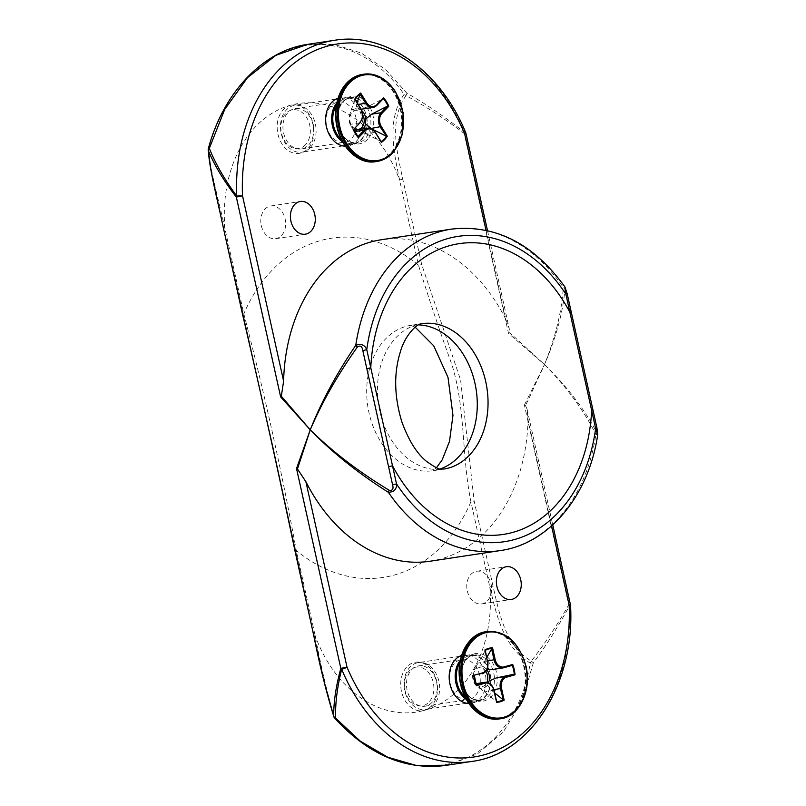 <?xml version="1.0" encoding="UTF-8"?>
<svg xmlns="http://www.w3.org/2000/svg" width="806" height="806" viewBox="0 0 806 806"><rect width="100%" height="100%" fill="white"/><g stroke="black" fill="none" stroke-linecap="round" stroke-linejoin="round"><path stroke-width="0.6" stroke-dasharray="4.03 3.02" d="M208.351 148.707L208.331 148.747A4.08 1.008 -164.8 0 0 208.361 148.959C209.802 169.169 219.091 201.54 224.934 228.662L223.645 229.136M465.949 133.363L464.206 133.544A4.08 1.501 128.3 0 0 464.619 132.527A4.08 0.866 157.3 0 1 465.727 132.668M333.835 716.776L333.855 716.836A4.08 2.841 157.9 0 0 334.43 717.632C365.259 751.585 399.353 767.574 436.701 765.589C483.872 762.456 521.542 720.463 530.167 663.056A4.08 0.665 120.9 0 0 531.356 661.111A4.08 1.008 -143.1 0 1 533.27 663.026A4.08 1.481 9.5 0 1 530.167 663.056C502.863 646.765 496.284 613.981 489.806 586.959L470.926 501.785C461.465 455.259 465.737 408.692 451.844 364.503C440.106 332.213 428.983 299.086 418.465 265.134L399.585 179.97C394.013 152.777 386.155 120.003 404.098 94.383A4.08 1.894 144.3 0 1 406.959 93.264A4.08 0.695 -60.7 0 1 405.992 95.622A4.08 0.997 35.2 0 0 404.098 94.383C372.684 48.995 322.007 32.311 278.977 54.123C245.105 71.805 221.559 103.41 208.361 148.959M307.509 44.411L334.863 44.521L361.32 53.105L385.731 69.679L406.959 93.264C427.16 104.78 446.383 117.867 464.619 132.527A162.58 121.192 81.4 0 0 334.47 40.3M597.74 434.575L595.876 434.424C583.947 410.566 566.82 387.273 544.493 364.544C555.606 336.727 561.873 311.025 563.283 287.43A4.08 3.123 -176.1 0 1 564.946 289.082C563.001 312.144 556.18 337.301 544.493 364.544L527.678 401.176L525.452 405.418L524.384 405.025L544.493 364.544L508.505 333.372L464.206 133.544C445.758 119.369 426.354 106.724 405.992 95.622C388.683 120.114 397.005 152.022 402.788 179.194L421.669 264.368L460.599 380.019L474.14 501.02L493.02 586.184C499.297 613.295 505.1 645.586 531.356 661.111C545.249 643.027 557.702 624.277 568.693 604.863L570.436 604.681M402.788 179.194L399.585 179.97A123.096 91.763 -98.6 0 0 290.301 105.274A24.512 18.266 81.4 0 0 277.939 134.078A24.512 18.266 81.4 0 0 300.89 153.039A24.512 18.266 81.4 0 0 313.252 124.235A24.512 18.266 81.4 0 0 290.301 105.274A123.096 91.763 -98.6 0 0 224.934 228.662L243.815 313.826C264.358 392.865 281.848 471.752 296.286 550.478L315.166 635.652C320.748 665.665 327.176 692.989 334.43 717.632A4.08 1.421 -41.3 0 0 334.571 717.995L334.611 718.045M294.986 550.951L296.286 550.478A171.567 127.892 81.4 0 0 470.926 501.785L474.14 501.02M242.525 314.3L243.815 313.826A171.567 127.892 81.4 0 1 320.304 240.621A171.567 127.892 81.4 0 1 418.465 265.134L421.669 264.368M570.537 605.387L569.52 605.689A4.08 1.844 28.7 0 0 568.693 604.863L524.384 405.025M471.802 761.448A162.58 121.192 81.4 0 0 569.52 605.689C558.921 625.496 546.831 644.609 533.27 663.026L522.228 700.877L503.297 731.939L477.555 753.872L446.846 765.226M525.452 405.418L527.134 409.347L528.051 419.785L551.576 525.935M451.451 229.116A162.58 121.192 81.4 0 1 563.283 287.43L564.946 286.966M567.172 293.676L567.071 293.646C566.205 289.445 565.5 287.923 564.946 289.082M571.192 311.801L567.071 293.646M592.924 409.811L571.091 311.771M596.944 427.936L592.813 409.78M500.183 550.599A162.58 121.192 81.4 0 0 595.876 434.424A4.08 2.801 153.1 0 0 596.712 432.389C597.79 433.598 597.83 432.107 596.833 427.905M508.505 333.372L509.332 332.687L513.2 335.84L544.493 364.544C567.102 386.578 584.511 409.196 596.712 432.389M486.028 230.224L505.755 319.206L509.261 328.697L509.332 332.687M505.755 319.206A162.58 121.192 81.4 0 0 381.47 239.725M338.087 98.141A24.512 18.266 -98.6 0 1 362.116 119.076A24.512 18.266 -98.6 0 1 345.371 146.198M467.279 590.899A16.543 12.332 81.4 0 0 481.676 603.936A16.543 12.332 81.4 0 0 491.398 585.73A16.543 12.332 81.4 0 0 476.719 571.222A16.543 12.332 81.4 0 0 467.279 590.899M261.315 225.65A16.543 12.332 81.4 0 0 275.712 238.687A16.543 12.332 81.4 0 0 285.425 220.481A16.543 12.332 81.4 0 0 270.756 205.973A16.543 12.332 81.4 0 0 261.315 225.65M283.581 132.849A20.422 15.223 81.4 0 0 301.353 148.949A20.422 15.223 81.4 0 0 313.343 126.471A20.422 15.223 81.4 0 0 295.228 108.558A20.422 15.223 81.4 0 0 283.581 132.849M326.652 126.32A20.422 15.223 81.4 0 0 344.424 142.42A20.422 15.223 81.4 0 0 356.413 119.943A20.422 15.223 81.4 0 0 338.298 102.03A20.422 15.223 81.4 0 0 326.652 126.32M436.56 681.947A20.422 15.223 -98.6 0 1 424.903 706.247A20.422 15.223 -98.6 0 1 406.788 688.334A20.422 15.223 -98.6 0 1 418.777 665.857A20.422 15.223 -98.6 0 1 436.56 681.947M436.812 681.533A24.512 18.266 81.4 0 0 413.851 662.572A24.512 18.266 81.4 0 0 401.489 691.387A24.512 18.266 81.4 0 0 424.44 710.348A24.512 18.266 81.4 0 0 436.812 681.533M479.63 675.418A20.422 15.223 81.4 0 0 461.848 659.328A20.422 15.223 81.4 0 0 449.859 681.805A20.422 15.223 81.4 0 0 467.974 699.719A20.422 15.223 81.4 0 0 479.63 675.418M461.637 655.439A24.512 18.266 -98.6 0 1 485.262 674.189A24.512 18.266 -98.6 0 1 468.921 703.497M430.192 561.208A162.58 121.192 81.4 0 0 528.051 419.785M310.028 147.79A23.696 17.661 81.4 0 0 314.259 120.185A23.696 17.661 81.4 0 0 294.744 105.324A23.696 17.661 81.4 0 0 280.831 131.398A23.696 17.661 81.4 0 0 301.837 152.173A23.696 17.661 81.4 0 0 310.028 147.79M305.313 144.909A19.606 14.619 -98.6 0 1 281.133 131.247A19.606 14.619 -98.6 0 1 300.356 111.319A19.606 14.619 -98.6 0 1 305.313 144.909M353.562 129.454L359.839 122.885A10.297 7.677 81.4 0 0 360.564 108.568L355.043 99.601L351.255 109.979L349.411 115.631L349.159 120.608L353.562 129.454M367.264 106.936L376.583 105.526L382.89 98.977L367.264 106.936L359.96 109.415L356.131 108.629L357.088 102.594M361.148 109.233L359.96 109.415A11.234 8.372 -98.6 0 1 361.823 110.714M349.411 115.631L349.421 115.59A11.234 8.372 -98.6 0 1 349.522 115.198A11.234 8.372 -98.6 0 1 356.131 108.629M349.139 120.416L349.159 120.608A11.234 8.372 -98.6 0 0 351.144 126.371L349.139 120.416M365.904 133.746L380.744 141.302L375.213 132.335L365.904 133.746L355.043 130.139M372.1 129.051L371.546 128.769M336.344 105.495A22.87 17.057 -98.6 0 1 346.55 98.302A22.87 17.057 -98.6 0 1 365.39 112.649A22.87 17.057 -98.6 0 1 361.31 139.297A22.87 17.057 -98.6 0 1 353.401 143.528A22.87 17.057 -98.6 0 1 341.522 139.68M336.817 102.956A23.696 17.661 -98.6 0 1 345.885 97.576A23.696 17.661 -98.6 0 1 365.41 112.437A23.696 17.661 -98.6 0 1 361.169 140.032A23.696 17.661 -98.6 0 1 352.988 144.425A23.696 17.661 -98.6 0 1 342.731 141.967M416.722 662.965A23.696 17.661 81.4 0 0 404.562 689.755A23.696 17.661 81.4 0 0 425.397 709.482A23.696 17.661 81.4 0 0 439.3 683.407A23.696 17.661 81.4 0 0 418.294 662.633A23.696 17.661 81.4 0 0 416.722 662.965M414.909 667.358A19.606 14.619 -98.6 0 1 433.497 692.606A19.606 14.619 -98.6 0 1 409.035 699.427A19.606 14.619 -98.6 0 1 414.909 667.358M474.351 675.811L473.041 675.126L472.9 673.212L474.714 668.98A11.234 8.372 -98.6 0 1 483.268 666.592L484.708 661.212L486.834 657.394M476.265 684.707L474.915 683.851L475.953 683.69M475.973 683.73L474.986 683.881L475.459 684.778L496.355 701.301L493.947 690.44A10.297 7.677 81.4 0 0 484.98 682.319M474.986 683.881L475.459 684.778A11.234 8.372 -98.6 0 1 474.784 683.82A11.234 8.372 -98.6 0 1 472.9 673.212L475.066 684.254M494.723 692.989L491.106 690.047L487.388 685.181L487.902 682.581M473.041 675.126L482.361 673.715A10.297 7.677 81.4 0 0 487.549 661.605L485.141 650.734L474.714 668.98M511.709 665.524L492.919 669.443M487.036 669.464L483.268 666.592M459.894 662.804A22.87 17.057 -98.6 0 1 468.588 655.923A22.87 17.057 -98.6 0 1 470.1 655.6A22.87 17.057 -98.6 0 1 490.391 675.66A22.87 17.057 -98.6 0 1 476.951 700.837A22.87 17.057 -98.6 0 1 465.072 696.989M460.367 660.255A23.696 17.661 -98.6 0 1 467.873 655.207A23.696 17.661 -98.6 0 1 469.435 654.875A23.696 17.661 -98.6 0 1 490.451 675.65A23.696 17.661 -98.6 0 1 476.537 701.724A23.696 17.661 -98.6 0 1 466.281 699.276M313.866 636.115L315.166 635.652A123.096 91.763 -98.6 0 0 424.44 710.348A123.096 91.763 -98.6 0 0 489.806 586.959L493.02 586.184M418.374 324.878A73.527 54.808 81.4 0 0 410.959 325.322A73.527 54.808 81.4 0 0 406.093 326.359A73.527 54.808 81.4 0 0 369.007 412.783A73.527 54.808 81.4 0 0 433.003 470.714A73.527 54.808 81.4 0 0 440.217 468.941M415.13 327.125L410.597 325.352L421.729 323.69A73.527 54.808 81.4 0 0 416.863 324.727A73.527 54.808 81.4 0 0 379.777 411.151A73.527 54.808 81.4 0 0 443.763 469.082L432.641 470.795L436.449 467.762M359.667 158.883A43.877 32.714 81.4 0 0 390.396 153.341A43.877 32.714 81.4 0 0 393.499 92.337A43.877 32.714 81.4 0 0 347.99 81.779M362.428 74.404A44.118 32.885 -98.6 0 1 394.013 92.136A44.118 32.885 -98.6 0 1 390.89 153.472A44.118 32.885 -98.6 0 1 375.656 161.643M392.29 153.261A44.118 32.885 81.4 0 0 395.403 91.924M367.536 139.408A24.069 17.944 -98.6 0 1 341.986 134.189A24.069 17.944 -98.6 0 1 343.688 100.72A24.069 17.944 -98.6 0 1 369.239 105.939A24.069 17.944 -98.6 0 1 367.536 139.408M358.207 104.417L356.333 104.699M360.564 108.568L351.255 109.979M359.839 122.885L350.519 124.295M353.743 129.313A11.234 8.372 -98.6 0 1 351.235 126.522A11.234 8.372 -98.6 0 1 351.144 126.371L355.859 133.796M362.922 128.95A11.234 8.372 -98.6 0 1 358.861 130.925M362.66 114.623A9.612 7.163 81.4 0 0 352.353 111.984A9.612 7.163 81.4 0 0 351.537 125.494A9.612 7.163 81.4 0 0 354.499 128.517M366.649 106.926A22.87 17.057 -98.6 0 1 365.037 138.733A22.87 17.057 -98.6 0 1 357.139 142.964A22.87 17.057 -98.6 0 1 336.848 122.905A22.87 17.057 -98.6 0 1 350.278 97.738A22.87 17.057 -98.6 0 1 366.649 106.926M483.227 716.181A43.877 32.714 81.4 0 0 525.21 678.894A43.877 32.714 81.4 0 0 482.734 632.629A43.877 32.714 81.4 0 0 471.54 639.087M485.978 631.713A44.118 32.885 -98.6 0 1 525.109 670.401A44.118 32.885 -98.6 0 1 499.206 718.952M500.597 718.74A44.118 32.885 81.4 0 0 526.499 670.189A44.118 32.885 81.4 0 0 487.378 631.501M473.958 653.908A24.069 17.944 -98.6 0 1 496.506 672.526A24.069 17.944 -98.6 0 1 484.366 700.827A24.069 17.944 -98.6 0 1 461.818 682.198A24.069 17.944 -98.6 0 1 473.958 653.908M494.36 669.182L503.76 667.741M493.947 690.44L484.628 691.85M487.388 685.181A11.234 8.372 -98.6 0 1 478.835 687.568M493.947 689.614L491.106 690.047M487.549 661.605L478.24 663.016M487.58 660.779L484.708 661.212M485.867 671.358A9.612 7.163 81.4 0 0 475.066 670.27A9.612 7.163 81.4 0 0 476.447 684.546A9.612 7.163 81.4 0 0 486.925 682.339M460.78 682.249A22.87 17.057 -98.6 0 1 472.316 655.359A22.87 17.057 -98.6 0 1 473.827 655.036A22.87 17.057 -98.6 0 1 494.118 675.096A22.87 17.057 -98.6 0 1 480.688 700.273A22.87 17.057 -98.6 0 1 460.78 682.249M527.134 409.347L552.745 524.877M487.499 230.556L509.251 328.697M481.676 603.936L511.296 599.452M476.719 571.222L506.329 566.739M275.712 238.687L305.323 234.193M270.756 205.973L300.366 201.48M301.353 148.949L344.424 142.42M295.228 108.558L338.298 102.03M424.903 706.247L467.974 699.719M418.777 665.857L461.848 659.328M353.401 143.528L357.139 142.964L351.587 142.42L347.185 140.002L343.668 136.506L339.215 128.245L338.057 112.276L340.585 105.223L343.074 101.758L345.129 99.914L350.278 97.738L346.55 98.302M345.885 97.576L337.885 98.785M335.88 99.088L294.744 105.324M352.988 144.425L344.988 145.634M342.983 145.936L301.837 152.173M476.951 700.837L480.688 700.273C467.792 699.94 465.536 692.213 461.818 682.188C457.737 666.794 468.921 653.777 473.827 655.036L470.1 655.6M469.435 654.875L461.435 656.094M459.43 656.396L418.294 662.633M476.537 701.724L468.538 702.943M466.533 703.245L425.397 709.482"/><path stroke-width="1.21" d="M465.727 132.668A4.08 0.866 157.3 0 1 464.659 133.836L465.949 133.363A4.08 4.08 0 0 0 465.727 132.668C440.771 71.029 385.459 31.636 334.47 40.3A162.58 121.192 81.4 0 0 236.752 196.06A4.08 2.398 142.7 0 0 236.339 197.077L242.515 195.777L236.752 196.06C224.642 179.698 215.494 163.799 209.318 148.375A4.08 1.008 -164.8 0 0 208.331 148.737A4.08 4.08 0 0 0 208.19 149.987A4.08 3.164 -1.6 0 0 208.351 150.722A4.08 2.922 -22.6 0 1 209.318 148.375L224.723 109.384L247.553 77.608L275.874 55.322L307.509 44.411C263.209 50.536 223.03 92.881 208.331 148.747M208.361 148.959A4.08 3.164 -1.6 0 0 208.19 149.926L211.142 171.315L223.645 229.136C217.983 201.933 209.54 170.056 208.351 150.722C214.698 165.744 224.028 181.189 236.339 197.077L280.639 396.905L310.239 429.86L296.527 468.558L297.454 468.981L310.239 429.86C332.445 452.619 358.479 473.434 388.351 492.285A4.08 0.917 -58.4 0 1 389.197 490.25C359.053 472.054 332.727 451.924 310.239 429.86C321.806 402.647 337.533 375.012 357.421 346.943C360.292 345.139 362.096 346.348 362.821 350.59L392.593 484.849C393.721 489.02 392.593 490.814 389.197 490.25M333.835 716.796A4.08 4.08 0 0 0 334.571 717.995L334.571 717.995A4.08 1.421 -41.3 0 0 335.628 718.136A4.08 3.234 179.1 0 1 333.714 716.212A4.08 2.841 157.9 0 0 333.845 716.816L323.71 680.093L294.996 550.961C278.574 472.769 261.094 393.882 242.525 314.31L223.645 229.136L273.315 449.405L313.866 636.125C319.831 666.008 326.45 692.697 333.714 716.212C333.593 702.046 335.961 686.097 340.827 668.396A4.08 2.75 14.8 0 0 341.653 669.222A4.08 0.866 -22.7 0 0 347.003 667.096L340.827 668.396L296.527 468.558M551.576 525.935L569.147 605.155L570.537 605.387A4.08 4.08 0 0 0 570.436 604.681L569.147 605.155A158.49 118.15 -98.6 0 1 484.376 754.748A158.49 118.15 -98.6 0 1 347.003 667.096L305.907 481.726L297.454 468.981M446.846 765.226L416.45 765.509L387.777 757.227L360.332 741.198L335.628 718.136C335.175 703.628 337.18 687.317 341.653 669.222A162.58 121.192 81.4 0 0 471.802 761.448C530.922 754.003 575.111 683.156 570.537 605.387M567.172 293.676L564.946 286.966L565.872 294.15L567.172 293.676L596.944 427.936L595.644 428.419L597.74 434.575L596.934 427.936M597.74 434.575C588.914 495.549 549.168 543.879 500.183 550.599A162.58 121.192 81.4 0 1 388.351 492.285C394.053 492.063 396.774 489.282 396.532 483.932L366.76 349.663A154.409 115.107 81.4 0 1 447.844 238.566A154.409 115.107 81.4 0 1 565.872 294.15L569.892 312.275L571.192 311.801M366.841 368.715L370.78 367.788A147.055 109.626 81.4 0 1 449.436 245.739A147.055 109.626 81.4 0 1 569.892 312.275L591.624 410.294L592.924 409.811M388.573 466.724L392.512 465.808A147.055 109.626 81.4 0 0 512.969 532.343A147.055 109.626 81.4 0 0 591.624 410.294L595.644 428.419A154.409 115.107 81.4 0 1 514.56 539.516A154.409 115.107 81.4 0 1 396.532 483.932L392.593 484.849M564.956 286.976C533.542 243.624 495.71 224.34 451.451 229.116A162.58 121.192 81.4 0 0 355.768 345.29C361.098 343.416 364.765 344.877 366.76 349.663L362.821 350.59M280.639 396.905L281.324 396.25L310.239 429.86C321.241 402.073 336.414 373.883 355.768 345.29A4.08 1.239 34.8 0 0 357.421 346.943M281.324 396.25L283.611 381.147L242.515 195.777A158.49 118.15 -98.6 0 1 327.286 46.184A158.49 118.15 -98.6 0 1 464.659 133.836L486.028 230.224M451.451 229.116L381.47 239.725A162.58 121.192 81.4 0 0 283.611 381.147M345.371 146.198A24.512 18.266 -98.6 0 1 326.4 126.733A24.512 18.266 -98.6 0 1 338.087 98.141M290.926 221.166A16.543 12.332 -98.6 0 1 300.366 201.48A16.543 12.332 -98.6 0 1 315.035 215.988A16.543 12.332 -98.6 0 1 305.323 234.193A16.543 12.332 -98.6 0 1 290.926 221.166M496.889 586.415A16.543 12.332 -98.6 0 1 506.329 566.739A16.543 12.332 -98.6 0 1 521.008 581.247A16.543 12.332 -98.6 0 1 511.296 599.452A16.543 12.332 -98.6 0 1 496.889 586.415M468.921 703.497A24.512 18.266 -98.6 0 1 449.536 681.856A24.512 18.266 -98.6 0 1 461.637 655.439M305.907 481.726A162.58 121.192 81.4 0 0 430.192 561.208L500.183 550.599M388.794 106.251L387.343 106.201L381.036 112.749L381.973 113.324L388.794 106.251A27.364 20.402 81.4 0 0 383.535 97.717L376.714 104.79A9.481 7.073 -98.6 0 1 366.649 102.735L360.685 93.053L360.131 94.332L365.652 103.289L366.649 102.735M371.546 128.769L365.581 123.963L365.843 118.945L371.717 114.16L381.036 112.749A10.297 7.677 81.4 0 0 380.301 127.066L386.427 136.164A26.719 19.918 81.4 0 1 381.147 141.634L375.455 132.386C372.382 128.779 369.853 127.378 367.848 128.204A10.297 7.677 81.4 0 1 375.213 132.335L380.744 141.302M357.975 136.647L354.972 131.519L354.983 130.149L367.848 128.204A10.297 7.677 81.4 0 0 364.292 130.109L357.975 136.647L358.408 137.755L365.229 130.683A9.481 7.073 -98.6 0 1 375.294 132.738M359.839 122.885L353.562 129.454A26.719 19.918 81.4 0 0 355.859 133.796A26.719 19.918 81.4 0 0 358.186 136.949M355.043 99.601L360.645 108.961A9.481 7.073 -98.6 0 1 359.97 122.149M387.958 106.08A26.719 19.918 81.4 0 0 383.344 98.584L383.535 97.717M386.427 136.164L387.273 136.184L381.309 126.502A9.481 7.073 -98.6 0 1 381.973 113.324M371.717 114.16L387.343 106.201M357.088 102.594L360.131 94.332M385.832 136.023L372.1 129.051M341.522 139.68A22.87 17.057 -98.6 0 1 336.344 105.495M342.731 141.967A23.696 17.661 -98.6 0 1 336.817 102.956M487.549 661.605L487.761 661.595C488.567 668.013 486.774 672.053 482.401 673.705L482.361 673.715A0.816 0.544 -105.6 0 0 482.723 672.829L474.039 675.257L474.351 675.811A26.719 19.918 81.4 0 0 476.366 684.899L476.336 685.604L485.01 683.186A9.481 7.073 -98.6 0 1 493.897 690.52L496.355 701.301M476.366 684.899L476.336 685.604A27.364 20.402 81.4 0 1 474.039 675.257L474.351 675.811M504.153 700.132A27.364 20.402 81.4 0 1 496.496 702.258L496.637 701.643A26.719 19.918 81.4 0 0 503.357 699.769L504.153 700.132L501.544 688.384A9.481 7.073 -98.6 0 1 506.329 677.242L515.014 674.823L513.644 674.29L505.614 676.526A0.816 0.544 74.4 0 1 506.329 677.242M492.547 647.812L491.62 648.931L494.028 659.802L495.156 659.55L492.547 647.812A27.364 20.402 81.4 0 0 484.9 649.948L487.499 661.686A9.481 7.073 -98.6 0 1 482.723 672.829M503.76 667.741L511.709 665.524L512.717 664.466L504.032 666.894A9.481 7.073 -98.6 0 1 495.156 659.55M511.709 665.524L512.253 665.242A26.719 19.918 81.4 0 1 514.268 674.33M487.902 682.581L489.202 680.949L496.305 677.937L505.614 676.526A10.297 7.677 81.4 0 0 500.415 688.626L503.357 699.769M502.823 699.497L494.723 692.989M496.305 677.937L513.644 674.29M486.834 657.394L491.62 648.931M487.58 660.779L494.028 659.802A10.297 7.677 81.4 0 0 502.994 667.912L492.919 669.443L487.036 669.464M465.072 696.989A22.87 17.057 -98.6 0 1 459.894 662.804M466.281 699.276A23.696 17.661 -98.6 0 1 460.367 660.255M440.217 468.941A73.527 54.808 81.4 0 0 476.175 389.802A73.527 54.808 81.4 0 0 418.374 324.878M443.763 469.082A73.527 54.808 81.4 0 0 486.945 388.17A73.527 54.808 81.4 0 0 421.729 323.69L420.722 323.901C417.055 324.022 404.965 335.054 400.38 351.799C393.691 373.097 394.164 396.401 401.801 421.689C408.471 440.046 416.571 453.174 426.122 461.062C443.189 473.293 440.67 467.812 443.763 469.082M347.99 81.779A43.877 32.714 81.4 0 0 336.324 122.986A43.877 32.714 81.4 0 0 359.667 158.883M375.656 161.643A44.118 32.885 -98.6 0 1 336.525 122.955A44.118 32.885 -98.6 0 1 362.428 74.404C344.656 79.018 335.77 93.476 335.77 117.787C336.747 143.256 356.907 165.301 375.656 161.643L377.047 161.432A44.118 32.885 81.4 0 0 392.29 153.261M395.403 91.924A44.118 32.885 81.4 0 0 363.818 74.202A44.118 32.885 81.4 0 0 337.916 122.744A44.118 32.885 81.4 0 0 377.047 161.432L388.542 156.616L393.933 151.548L402.295 134.501L403.111 112.568L395.635 91.975C386.951 78.776 376.352 72.852 363.818 74.202L362.428 74.404M354.972 131.519L364.292 130.109L365.229 130.683M353.149 129.222A27.364 20.402 81.4 0 0 358.408 137.755M360.685 93.053A27.364 20.402 81.4 0 0 354.67 99.279M360.373 93.889A26.719 19.918 81.4 0 0 355.093 99.37L360.796 108.619L362.539 113.505C361.864 116.356 364.906 113.737 360.02 122.794L353.582 129.474L355.859 133.796M358.207 104.417L365.652 103.289A10.297 7.677 81.4 0 0 373.027 107.43A10.297 7.677 81.4 0 0 376.583 105.526L376.714 104.79M381.258 142.42A27.364 20.402 81.4 0 0 387.273 136.184M370.992 128.476L381.309 126.502M361.823 110.714A11.234 8.372 -98.6 0 1 365.843 118.945M395.484 92.327A43.302 32.28 -98.6 0 1 377.289 160.565A43.302 32.28 -98.6 0 1 340.142 100.307A43.302 32.28 -98.6 0 1 395.484 92.327M355.043 130.139A11.234 8.372 -98.6 0 1 353.743 129.313M365.581 123.963A11.234 8.372 -98.6 0 1 362.922 128.95M354.499 128.517A9.612 7.163 81.4 0 0 362.831 126.129A9.612 7.163 81.4 0 0 362.66 114.623M471.54 639.087A43.877 32.714 81.4 0 0 460.599 684.203A43.877 32.714 81.4 0 0 483.227 716.181M460.81 684.193A44.118 32.885 -98.6 0 1 483.066 632.337A44.118 32.885 -98.6 0 1 485.978 631.713C467.349 633.768 454.634 659.862 460.599 684.203C467.54 708.152 480.416 719.728 499.206 718.952A44.118 32.885 -98.6 0 1 460.81 684.193M500.597 718.74C519.336 716.685 532.051 690.299 525.895 665.867C518.863 642.15 506.027 630.695 487.378 631.501A44.118 32.885 81.4 0 0 484.456 632.126A44.118 32.885 81.4 0 0 462.201 683.982A44.118 32.885 81.4 0 0 500.597 718.74L499.206 718.952M511.78 665.514L502.994 667.912A10.297 7.677 81.4 0 0 503.669 667.771A0.816 0.544 -105.6 0 0 504.032 666.894M493.947 689.614L501.544 688.384M515.014 674.823A27.364 20.402 81.4 0 0 512.717 664.466M496.647 701.683L494.149 690.42C492.345 684.677 489.292 681.977 484.98 682.319A10.297 7.677 81.4 0 0 484.295 682.47A0.816 0.544 74.4 0 1 485.01 683.186M475.973 683.73L484.295 682.47L476.296 684.697M491.992 648.498A26.719 19.918 81.4 0 0 485.283 650.361L487.499 661.686M463.329 683.73A43.302 32.28 -98.6 0 1 502.017 634.141A43.302 32.28 -98.6 0 1 518.218 707.235A43.302 32.28 -98.6 0 1 463.329 683.73M486.905 669.736A11.234 8.372 -98.6 0 1 489.141 674.823A11.234 8.372 -98.6 0 1 489.202 680.949M486.925 682.339A9.612 7.163 81.4 0 0 487.449 675.227A9.612 7.163 81.4 0 0 485.867 671.358M552.745 524.877L570.436 604.681M334.571 717.995C367.818 754.376 404.541 770.234 444.751 765.569M465.949 133.363L487.499 230.556M436.449 467.762L442.172 459.904L449.526 441.315L452.962 415.292L448.005 377.399L433.719 345.794L415.13 327.125M307.62 44.37L334.47 40.3M444.962 765.519L471.802 761.448M383.203 98.755L376.765 105.435L373.027 107.43L361.148 109.233M337.885 98.785L335.88 99.088M344.988 145.634L342.983 145.936M487.378 631.501L485.978 631.713M476.386 684.929L474.351 675.76M484.98 682.319L475.953 683.69M461.435 656.094L459.43 656.396M468.538 702.943L466.533 703.245"/></g></svg>

